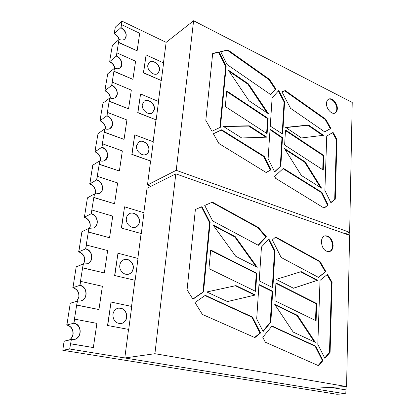 <?xml version="1.0" encoding="UTF-8"?>
<svg xmlns="http://www.w3.org/2000/svg" width="415" height="415" viewBox="0 0 415 415"><rect width="100%" height="100%" fill="white"/><g stroke="black" fill="none" stroke-linecap="round" stroke-linejoin="round"><path stroke-width="0.62" d="M345.762 393.897L69.678 349.005L71.344 339.615L64.268 341.089L63.609 345.166L64.102 341.125L62.774 350.281L336.798 394.25L345.762 393.897L346.136 386.687L345.835 386.619M346.074 389.882L332.555 387.667L332.565 387.294M332.783 387.657L332.794 387.278M345.845 389.893L332.555 387.667M71.344 339.615L74.041 339.569C82.3 338.251 82.17 324.302 73.958 323.197L74.607 319.135L96.903 323.378L93.339 347.557L70.508 343.796M73.953 339.584C82.144 338.178 81.947 324.333 73.782 323.238L77.309 301.114L70.265 303.256L66.893 324.961C71.354 326.273 73.419 329.391 73.092 334.314C72.656 336.767 71.437 338.666 69.445 340.01C71.437 338.666 72.656 336.767 73.092 334.314C73.419 329.391 71.354 326.273 66.893 324.961L67.541 320.966L66.727 325.002L73.782 323.238C78.295 324.582 80.396 327.762 80.074 332.768C79.343 336.378 77.304 338.65 73.953 339.584M70.685 343.76L93.339 347.557M73.958 323.197L74.607 319.135M79.996 285.276L80.619 281.37L102.381 286.277L98.946 309.543L76.671 305.103L77.309 301.114L80.972 300.911C88.359 299.07 87.539 286.558 79.996 285.276L80.619 281.37M80.883 300.937C88.198 299.013 87.316 286.609 79.825 285.333L83.213 264.049L76.199 266.804L72.957 287.683C77.309 289.11 79.332 292.202 79.021 296.958L76.874 301.249L79.021 296.958C79.332 292.202 77.309 289.11 72.957 287.683L73.585 283.839L72.791 287.74L79.825 285.333C84.224 286.796 86.279 289.945 85.978 294.78C85.386 297.866 83.685 299.921 80.883 300.937M77.486 301.062L76.671 305.103M76.848 305.051L98.946 309.543M85.806 248.787L86.408 245.026L107.651 250.551L104.341 272.961L82.601 267.888L83.213 264.049L87.513 263.727C94.096 261.533 92.778 250.219 85.806 248.787L86.408 245.026M87.425 263.764C93.93 261.486 92.555 250.287 85.635 248.865L88.898 228.375L81.911 231.695L78.798 251.791C83.047 253.326 85.028 256.392 84.733 260.988L83.54 264.018L84.733 260.988C85.028 256.392 83.047 253.326 78.798 251.791L79.4 248.092L78.632 251.864L85.635 248.865C89.931 250.437 91.938 253.555 91.653 258.229C91.17 260.874 89.759 262.721 87.425 263.764M83.389 263.982L82.601 267.888M82.777 267.82L104.341 272.961M91.404 213.658L91.98 210.037L112.73 216.127L109.544 237.722L88.312 232.068L88.898 228.375L93.686 227.944C99.558 225.532 97.883 215.219 91.404 213.658L91.98 210.037M93.598 227.985C99.382 225.501 97.665 215.297 91.227 213.746L94.371 194.007L87.42 197.856L84.421 217.211C88.577 218.84 90.517 221.88 90.237 226.325L89.567 228.411L90.237 226.325C90.517 221.88 88.577 218.84 84.421 217.211L85.002 213.642L84.255 217.294L91.227 213.746C95.429 215.421 97.39 218.513 97.126 223.026C96.716 225.314 95.543 226.969 93.598 227.985M89.069 228.292L88.312 232.068M88.483 231.985L109.544 237.722M96.794 179.809L97.349 176.318L117.627 182.932L114.556 203.755L93.806 197.566L94.371 194.007L99.533 193.499C104.772 190.962 102.858 181.48 96.794 179.809L97.349 176.318M99.444 193.546C104.596 190.942 102.635 181.568 96.617 179.913L99.823 160.771C101.768 161.399 103.522 161.248 105.078 160.325C109.778 157.736 107.698 148.938 101.986 147.175L102.526 143.808L122.352 150.899L119.385 170.996L99.107 164.309L99.652 160.88L92.898 165.108L92.348 168.495L92.732 165.217L89.847 183.871C93.909 185.593 95.808 188.602 95.543 192.908L95.248 194.09L95.543 192.908C95.808 188.602 93.909 185.593 89.847 183.871L90.408 180.432L89.681 183.97L96.617 179.913C100.721 181.677 102.645 184.742 102.396 189.11C102.049 191.097 101.068 192.576 99.444 193.546M94.547 193.909L93.806 197.566M93.982 197.473L114.556 203.755M347.656 234.646L349.186 234.776L347.708 234.667L348.974 234.833L348.538 234.957M349.186 234.776L349.233 232.442M101.986 147.175L102.526 143.808M101.815 147.289C107.475 149.037 109.596 157.721 104.995 160.377L107.475 156.398C107.713 152.175 105.83 149.135 101.815 147.289L95.082 151.708L95.455 148.497L98.028 133.599L104.912 128.811C106.971 129.527 108.787 129.376 110.364 128.349C114.592 125.75 112.403 117.533 107.003 115.686L107.521 112.439L126.917 119.977L124.054 139.383L104.217 132.24L104.741 128.93L101.815 147.289M99.823 160.771L99.107 164.309M99.278 164.205L119.385 170.996M107.003 115.686L107.521 112.439M106.831 115.811C112.18 117.637 114.405 125.75 110.276 128.406L112.377 124.842C112.605 120.744 110.753 117.736 106.831 115.811L100.134 120.656L100.487 117.57L102.977 103.164L109.825 97.961C111.977 98.77 113.835 98.62 115.406 97.515C119.23 94.936 116.973 87.207 111.843 85.293L112.341 82.154L131.322 90.097L128.557 108.849L109.145 101.286L109.653 98.09L106.831 115.811M104.912 128.811L104.217 132.24M104.388 132.12L124.054 139.383M111.843 85.293L112.341 82.154M111.671 85.423C116.75 87.321 119.038 94.942 115.318 97.577L117.113 94.371C117.326 90.403 115.51 87.42 111.671 85.423L105.011 90.662L105.353 87.695L107.76 73.756L114.571 68.169C116.791 69.061 118.68 68.926 120.231 67.754C123.712 65.222 121.408 57.903 116.516 55.926L116.999 52.892L135.586 61.218L132.909 79.343L113.907 71.396L114.4 68.309L111.671 85.423M109.825 97.961L109.145 101.286M109.316 101.156L128.557 108.849M116.516 55.926L116.999 52.892M116.35 56.072C121.719 59.667 122.985 63.588 120.148 67.821L121.688 64.932C121.886 61.083 120.106 58.131 116.35 56.072L109.726 61.669L110.053 58.811L112.387 45.323L119.152 39.378C121.434 40.354 123.338 40.234 124.863 39.015C127.514 34.969 126.238 31.146 121.04 27.546L121.507 24.615L139.705 33.283L137.121 50.817L118.508 42.512L118.986 39.524L116.35 56.072M114.571 68.169L113.907 71.396M114.078 71.256L132.909 79.343M121.04 27.546L121.507 24.615M121.922 21.113L120.869 27.696C126.015 31.229 127.317 35.026 124.775 39.088L126.108 36.478C126.295 32.744 124.552 29.818 120.869 27.696L114.291 33.636L114.597 30.881L114.125 33.781L115.349 27.125L121.922 21.113L166.156 42.346L193.608 20.75L352.226 102.464L349.648 232.322L344.891 233.666M119.152 39.378L118.508 42.512M118.68 42.361L137.121 50.817M89.681 183.97C93.738 185.687 95.637 188.701 95.377 193.001L95.118 194.064M84.255 217.294C88.411 218.928 90.346 221.963 90.071 226.408L89.448 228.385M78.632 251.864C82.881 253.394 84.857 256.46 84.567 261.056L83.431 263.992M72.791 287.74C77.143 289.167 79.161 292.259 78.85 297.01L76.702 301.3M66.727 325.002C71.183 326.315 73.248 329.432 72.921 334.355C72.485 336.804 71.266 338.702 69.274 340.046M105.664 129.044C105.649 125.185 103.807 122.389 100.134 120.656C103.807 122.389 105.649 125.185 105.664 129.044M105.509 129.003C105.42 125.2 103.574 122.461 99.968 120.775M97.494 136.862L98.028 133.599L97.494 136.862M119.25 39.42C118.405 36.81 116.75 34.881 114.291 33.636C116.75 34.881 118.405 36.81 119.25 39.42M119.053 39.467C118.192 36.899 116.553 35.005 114.125 33.781M111.91 48.275L112.387 45.323L111.91 48.275M114.981 68.33C114.333 65.3 112.584 63.08 109.726 61.669C112.584 63.08 114.333 65.3 114.981 68.33M114.779 68.257C114.073 65.316 112.335 63.163 109.565 61.809M107.267 76.806L107.76 73.756L107.267 76.806M110.452 98.184C110.079 94.734 108.268 92.229 105.011 90.662C108.268 92.229 110.079 94.734 110.452 98.184M110.276 98.127C109.835 94.755 108.03 92.306 104.85 90.792M102.464 106.318L102.977 103.164L102.464 106.318M100.663 160.662C100.912 156.491 99.05 153.509 95.082 151.708C99.05 153.509 100.912 156.491 100.663 160.662L100.601 160.994L100.663 160.662M100.461 160.958L100.497 160.766C100.746 156.6 98.884 153.617 94.916 151.817M62.774 350.281L69.678 349.005M128.842 274.108C131.218 273.163 132.634 271.311 133.091 268.552C133.998 263.198 128.505 257.876 123.878 259.702M119.816 265.133C118.866 270.487 124.355 275.825 128.935 274.076C131.363 273.158 132.81 271.296 133.277 268.489C134.195 263.089 128.603 257.746 123.971 259.666C121.673 260.604 120.288 262.425 119.816 265.133M135.84 227.093C137.749 226.159 138.88 224.541 139.243 222.233C140.187 216.827 134.128 211.313 129.625 213.559M126.378 218.3C125.392 223.727 131.472 229.251 135.928 227.057C137.889 226.139 139.056 224.505 139.43 222.155C140.379 216.697 134.216 211.162 129.713 213.518C127.862 214.441 126.751 216.039 126.378 218.3M121.325 323.539C124.272 322.663 126.036 320.556 126.627 317.231C126.502 310.944 123.629 307.93 118 308.184M112.922 314.383C113.005 320.65 115.837 323.695 121.419 323.518C124.417 322.673 126.217 320.562 126.814 317.185C126.674 310.84 123.769 307.831 118.093 308.163C115.246 309.05 113.523 311.126 112.922 314.383M321.376 241.722C322.024 248.357 324.712 251.666 329.443 251.661C331.699 250.904 332.929 248.901 333.126 245.659C332.446 239.004 329.723 235.72 324.966 235.808C322.787 236.576 321.594 238.547 321.376 241.722M329.147 251.729C331.237 250.862 332.368 248.891 332.545 245.815C331.938 239.393 329.318 236.088 324.675 235.902M175.815 173.833L349.586 235.326L346.582 386.583L154.909 353.705L175.815 173.833L147.029 188.301L143.829 212.703M255.63 291.351L256.854 273.293L210.69 249.97L208.953 268.619L255.63 291.351M259.214 280.893L272.888 287.714L275.046 251.174L268.936 239.045L261.46 246.998L259.214 280.893M276.136 279.409L301.212 271.628L317.563 280.296L293.498 288.243L276.136 279.409M235.959 285.613L255.381 295.003L227.467 301.565L206.779 291.963L235.959 285.613L235.388 285.753L254.8 295.127L255.381 295.003M318.549 277.422L325.853 271.571L319.949 261.388L275.679 236.991L272.349 239.963L281.163 257.476L318.549 277.422M330.091 352.335L332.083 282.309L327.476 274.367L320.027 280.39L317.807 344.336L324.883 358.363L330.091 352.335L329.479 352.397L331.492 282.439L332.083 282.309M265.294 342.188L318.554 365.693L323.026 360.511L315.789 346.177L272.001 326.024L262.778 337.281L265.294 342.188M204.735 205.451L212.662 220.936L258.379 245.327L266.44 236.815L258.317 227.425L212.407 202.131L204.735 205.451M195.382 209.497L187.077 289.8L192.934 299.225L203.526 291.895L210.109 222.466L201.996 206.639L195.382 209.497M202.39 314.43L254.888 337.597L260.563 332.97L252.346 316.972L205.3 295.314L194.988 302.525L202.39 314.43M213.025 224.899L235.73 256.288L257.259 267.296L235.31 236.706L213.025 224.899M274.699 304.335L293.208 332.078L315.327 342.344L297.462 315.333L274.699 304.335M256.688 318.938L258.97 284.493L272.676 291.278L270.855 322.17L263.136 331.518L256.688 318.938M316.106 320.795L316.728 303.541L275.933 282.931L274.906 300.735L316.106 320.795M141.271 233.567L143.995 212.755L124.552 206.81L121.372 228.032L141.271 233.567L121.372 228.032M137.842 258.4L141.084 233.64M135.15 280.307L138.013 258.446L117.964 253.233L114.628 275.519L135.15 280.307L114.628 275.519M131.55 306.41L134.963 280.364M128.717 329.432L131.726 306.452L111.038 302.047L107.537 325.479L128.717 329.432L107.537 325.479M154.909 353.705L124.791 357.963L128.525 329.474M124.791 357.963L311.655 388.352L346.582 386.583M201.462 206.867L209.565 222.673L210.109 222.466M209.565 222.673L202.966 292.036L203.526 291.895M192.825 299.049L202.966 292.036M258.114 245.182L265.87 236.996L257.751 227.612L211.878 202.359M257.751 227.612L258.317 227.425M265.87 236.996L266.44 236.815M204.963 295.553L251.765 317.081L252.346 316.972M251.765 317.081L259.972 333.058L260.563 332.97M259.972 333.058L254.571 337.457M271.784 326.289L315.182 346.25L315.789 346.177M315.182 346.25L322.413 360.568L323.026 360.511M318.139 365.511L322.413 360.568M324.675 357.953L329.479 352.397M331.492 282.439L327.025 274.735M318.295 277.287L325.853 271.571M325.267 271.706L319.368 261.533L275.342 237.297M319.368 261.533L319.949 261.388M254.8 295.127L227.451 301.56M206.8 291.973L235.388 285.753M213.601 225.693L234.75 236.892L235.31 236.706M256.185 266.746L234.75 236.892M300.673 271.794L316.977 280.426L317.563 280.296M316.977 280.426L293.415 288.202M275.093 304.926L296.865 315.436L297.462 315.333M314.383 341.903L296.865 315.436M258.944 284.898L272.095 291.408L272.676 291.278M270.855 322.17L270.264 322.268L272.095 291.408M270.264 322.268L262.939 331.134M268.51 239.502L274.476 251.34L275.046 251.174M272.333 287.434L274.476 251.34M275.908 283.346L316.131 303.65L316.728 303.541M315.519 320.51L316.131 303.65M210.649 250.406L256.278 273.438L256.854 273.293M255.08 291.081L256.278 273.438M107.718 325.438L111.038 302.047M121.554 227.949L124.552 206.81M114.81 275.456L117.964 253.233M138.818 141.92C142.993 139.181 149.763 144.97 148.788 150.37L147.999 152.653L146.402 154.256M148.969 150.266C148.705 152.051 147.88 153.363 146.49 154.209C142.366 156.937 135.529 151.138 136.545 145.696L138.906 141.868C143.061 139.004 149.955 144.809 148.969 150.266M144.171 101.187C148.119 98.256 155.189 104.201 154.214 109.544L152.263 112.947M154.396 109.425L152.352 112.89C148.466 115.832 141.292 109.882 142.314 104.481L144.259 101.125C148.171 98.059 155.381 104.025 154.396 109.425M149.353 62.24C153.068 59.184 160.372 65.274 159.396 70.54L157.788 73.522M159.573 70.405L157.882 73.46C154.235 76.552 146.806 70.457 147.828 65.129L149.441 62.167C153.109 58.966 160.558 65.082 159.573 70.405M326.491 103.345C326.117 108.673 331.73 114.924 335.113 113.01C336.487 112.294 337.224 110.872 337.322 108.746C337.665 103.423 332.052 97.177 328.644 99.159C327.321 99.875 326.605 101.27 326.491 103.345M334.832 113.129C336.046 112.346 336.695 110.971 336.778 109.005C337.105 103.864 331.839 97.738 328.379 99.304M320.437 187.445L304.626 162.104L305.181 161.876L321.578 188.161L301.363 175.457L284.431 148.487L305.181 161.876M285.064 149.499L304.626 162.104M285.458 130.569L323.228 155.641L323.783 155.407L323.264 170.093L284.628 145.027L285.489 129.968L323.783 155.407M322.725 169.74L323.228 155.641M229.137 71.339L247.916 84.198L248.44 83.887L268.453 113.788L248.922 100.721L228.281 70.073L248.44 83.887M267.141 112.911L247.916 84.198M270.02 129.719L281.961 137.894L280.275 166.493L274.574 171.748M324.665 131.84L330.309 128.666L325.225 119.499L284.747 90.859L285.281 90.569L325.77 119.24L330.859 128.417L330.309 128.666M281.935 91.855L284.747 90.859M212.662 53.644L218.503 52.316L225.641 66.68L219.898 127.509M213.383 133.775L221.164 130.071L263.629 156.559L270.357 170.088L266.139 172.51M220.764 51.802L227.918 49.94L269.475 79.374L275.851 89.002L270.756 94.656L227.083 64.527L220.661 51.59L227.918 49.94M270.596 94.542L275.316 89.298L268.951 79.68L227.404 50.288M330.796 202.52L334.708 199.376L336.399 139.642L332.555 132.712M323.97 208.008L328.125 204.937L324.162 208.128L275.643 178.341L274.689 176.422L283.398 168.319L321.978 192.404L328.125 204.937M283.03 168.666L321.412 192.612L327.554 205.124M282.205 133.729L284.078 101.971L284.612 101.685L278.761 90.511L272.115 97.956L270.258 126.113L282.714 134.055L284.612 101.685M278.33 90.994L284.078 101.971M226.694 91.559L267.602 118.716L268.137 118.436L267.11 133.666L225.309 106.546L226.751 90.937L268.137 118.436M266.612 133.34L267.602 118.716M223.514 126.518L248.746 126.093L265.968 137.194M285.909 127.576L307.925 125.283L322.688 135.394M280.275 166.493L274.668 171.935L268.106 158.743L270.061 129.107L282.501 137.635L281.961 137.894M280.825 166.254L282.501 137.635M325.225 119.499L325.77 119.24M330.859 128.417L324.712 131.877L290.531 108.299L281.889 91.767L285.281 90.569M211.956 131.254L205.804 120.386L212.688 53.4L219.011 51.963L226.154 66.348L220.422 127.26L211.956 131.254M225.641 66.68L226.154 66.348M218.503 52.316L219.011 51.963M213.367 133.744L221.688 129.786L264.173 156.31L270.907 169.849L266.207 172.552L218.892 143.507L213.367 133.744M221.164 130.071L221.688 129.786M270.357 170.088L270.907 169.849M263.629 156.559L264.173 156.31M275.316 89.298L275.851 89.002M268.951 79.68L269.475 79.374M330.89 202.712L335.273 199.184L336.949 139.409L333.074 132.416L326.735 136.037L324.893 190.475L330.89 202.712M334.708 199.376L335.273 199.184M336.399 139.642L336.949 139.409M321.412 192.612L321.978 192.404M266.876 137.163L241.717 137.962L223.078 126.243L249.28 125.818L266.876 137.163M248.746 126.093L249.28 125.818M323.461 135.3L301.477 137.962L285.639 127.395L308.47 125.024L323.461 135.3M307.925 125.283L308.47 125.024M134.766 134.834L153.285 141.821L150.764 161.062L131.82 154.458L134.766 134.834L131.996 154.349L150.764 161.062M140.566 93.966L158.566 101.504L156.159 119.883L137.744 112.709L140.566 93.966L137.92 112.59L156.159 119.883M146.101 54.936L163.614 62.966L161.31 80.536L143.403 72.864L146.101 54.936L143.58 72.729L161.31 80.536M151.19 186.21L147.465 184.971L150.583 161.165M153.125 141.759L155.978 119.997M158.411 101.436L161.134 80.666M163.463 62.898L166.156 42.346M147.465 184.971L176.225 170.321L193.608 20.75M176.225 170.321L349.648 232.322"/></g></svg>
